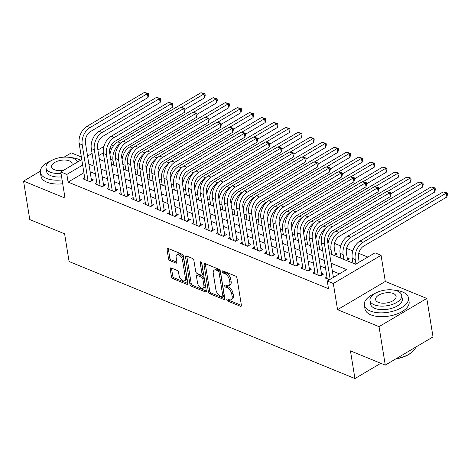 <?xml version="1.0" encoding="UTF-8"?>
<svg xmlns="http://www.w3.org/2000/svg" width="471" height="471" viewBox="0 0 471 471"><rect width="100%" height="100%" fill="white"/><g stroke="black" fill="none" stroke-linecap="round" stroke-linejoin="round"><path stroke-width="0.71" d="M226.81 299.709A1.23 0.671 -120.6 0 0 227.817 301.104L240.445 306.28A1.754 0.954 -120.6 0 0 241.093 306.28A1.754 0.954 -120.6 0 0 241.393 305.255L236.99 278.067A1.754 0.954 -120.6 0 0 235.553 276.071L222.924 270.902A1.23 0.671 -120.6 0 0 222.471 270.902A1.23 0.671 -120.6 0 0 222.259 271.614A1.23 0.671 -120.6 0 0 223.266 273.015L224.897 273.686A5.617 3.056 -120.6 0 1 229.489 280.074L229.854 282.341A5.617 3.056 -120.6 0 1 228.906 285.614A5.617 3.056 -120.6 0 1 226.834 285.614L225.197 284.943A1.23 0.671 -120.6 0 0 224.744 284.943A1.23 0.671 -120.6 0 0 224.537 285.661A1.23 0.671 -120.6 0 0 225.538 287.063L227.175 287.728A5.617 3.056 -120.6 0 1 231.761 294.122L232.126 296.389A5.617 3.056 -120.6 0 1 231.179 299.662A5.617 3.056 -120.6 0 1 229.106 299.662L227.469 298.991A1.23 0.671 -120.6 0 0 227.016 298.991A1.23 0.671 -120.6 0 0 226.81 299.709M228.194 299.291A1.23 0.671 -120.6 0 0 229.106 300.345L241.405 305.379M223.643 271.196A1.23 0.671 -120.6 0 0 224.555 272.25L226.192 272.921L224.897 273.686M225.921 285.243A1.23 0.671 -120.6 0 0 226.828 286.297L228.464 286.969L227.175 287.728M171.132 267.958A1.754 0.954 -120.6 0 0 170.484 267.958A1.754 0.954 -120.6 0 0 170.19 268.982L171.426 276.607A1.754 0.954 -120.6 0 0 172.857 278.608L186.887 284.349A1.754 0.954 -120.6 0 0 187.535 284.349A1.754 0.954 -120.6 0 0 187.829 283.324L183.431 256.142A1.754 0.954 -120.6 0 0 181.994 254.14L167.964 248.4A1.754 0.954 -120.6 0 0 167.317 248.4A1.754 0.954 -120.6 0 0 167.022 249.424L168.512 258.638A1.754 0.954 -120.6 0 0 169.949 260.634L175.954 263.089A1.754 0.954 -120.6 0 0 176.601 263.089A1.754 0.954 -120.6 0 0 176.896 262.064L176.154 257.496A4.692 2.555 -120.6 0 1 176.949 254.758A4.692 2.555 -120.6 0 1 180.205 255.8A4.692 2.555 -120.6 0 1 182.518 260.104L185.415 278.002A4.692 2.555 -120.6 0 1 184.62 280.74A4.692 2.555 -120.6 0 1 181.364 279.697A4.692 2.555 -120.6 0 1 179.057 275.394L178.574 272.415A1.754 0.954 -120.6 0 0 177.137 270.413L171.132 267.958M83.909 172.763L68.101 182.1L66.853 174.411L60.794 171.927L81.766 159.539M385.272 365.125L379.037 326.656L426.797 298.443L433.026 336.912L385.272 365.125L350.448 350.866L354.934 378.56L69.09 261.523L64.604 233.828L29.779 219.568L23.55 181.1L65.033 198.085L60.794 171.927M426.797 298.443L385.307 281.458L337.554 309.671L379.037 326.656M337.554 309.671L333.321 283.513L327.263 281.034L346.621 269.595L331.101 263.236M68.101 182.1L328.511 288.723L327.263 281.034M208.4 291.749A1.754 0.954 -120.6 0 0 209.83 293.745L223.86 299.485A1.754 0.954 -120.6 0 0 224.508 299.491A1.754 0.954 -120.6 0 0 224.808 298.467L220.404 271.278A1.754 0.954 -120.6 0 0 218.968 269.282L204.938 263.536A1.754 0.954 -120.6 0 0 204.29 263.536A1.754 0.954 -120.6 0 0 203.996 264.561L208.4 291.749L209.689 290.984A1.754 0.954 -120.6 0 0 211.126 292.98L224.82 298.59M205.374 291.92L191.344 286.174A1.754 0.954 -120.6 0 1 189.913 284.178L185.509 256.989A1.754 0.954 -120.6 0 1 185.804 255.965A1.754 0.954 -120.6 0 1 186.451 255.971L192.456 258.426A1.754 0.954 -120.6 0 1 193.893 260.422L195.677 271.449A1.754 0.954 -120.6 0 0 197.108 273.445L201.093 275.076A1.754 0.954 -120.6 0 0 201.741 275.076A1.754 0.954 -120.6 0 0 202.035 274.051L200.175 262.577A1.23 0.671 -120.6 0 1 200.387 261.858A1.23 0.671 -120.6 0 1 201.235 262.129A1.23 0.671 -120.6 0 1 201.841 263.254L206.322 290.895A1.754 0.954 -120.6 0 1 206.021 291.92A1.754 0.954 -120.6 0 1 205.374 291.92L206.333 291.349M81.353 157.002L71.304 152.887L64.109 157.143M40.312 171.203L23.55 181.1M334.41 255.559L337.23 253.893L335.111 253.021M346.521 260.516L349.347 258.85L347.221 257.984M326.956 276.924L325.149 277.99L329.441 279.745M314.84 271.961L313.038 273.033L320.304 276.006L323.53 274.098L321.41 273.233M302.729 267.004L300.922 268.07L308.193 271.049L311.419 269.141L309.3 268.276M290.619 262.047L288.811 263.112L296.076 266.086L299.309 264.184L297.189 263.313M278.508 257.084L276.701 258.155L283.966 261.128L287.192 259.221L285.073 258.355M266.392 252.126L264.59 253.192L271.855 256.171L275.082 254.263L272.962 253.398M254.281 247.169L252.474 248.235L259.745 251.208L262.971 249.306L260.852 248.435M242.171 242.206L240.363 243.277L247.628 246.251L250.86 244.343L248.741 243.478M230.06 237.249L228.252 238.314L235.518 241.293L238.744 239.386L236.625 238.52M217.943 232.291L216.142 233.357L223.407 236.33L226.633 234.428L224.514 233.557M205.833 227.328L204.025 228.4L211.296 231.373L214.523 229.465L212.403 228.6M193.722 222.371L191.915 223.437L199.18 226.416L202.412 224.508L200.293 223.643M181.612 217.414L179.804 218.479L187.069 221.452L190.296 219.551L188.176 218.679M169.495 212.45L167.694 213.522L174.959 216.495L178.185 214.588L176.066 213.722M157.385 207.493L155.577 208.559L162.848 211.538L166.075 209.63L163.955 208.765M145.274 202.536L143.467 203.602L150.732 206.575L153.964 204.673L151.845 203.802M133.163 197.573L131.356 198.644L138.621 201.617L141.848 199.71L139.728 198.844M121.047 192.615L119.245 193.681L126.511 196.66L129.737 194.753L127.617 193.887M108.936 187.658L107.129 188.724L114.4 191.697L117.626 189.795L115.507 188.924M96.826 182.695L95.018 183.767L102.284 186.74L105.516 184.832L103.396 183.967M339.438 273.839L332.349 270.931M325.532 268.14L320.233 265.974M313.421 263.183L308.122 261.016M301.31 258.226L296.012 256.053M289.194 253.263L283.901 251.096M277.083 248.305L271.785 246.139M264.973 243.348L259.674 241.176M252.862 238.385L247.563 236.218M240.746 233.428L235.453 231.261M228.635 228.47L223.336 226.298M216.525 223.507L211.226 221.341M204.414 218.55L199.115 216.383M192.298 213.593L187.005 211.42M180.187 208.629L174.888 206.463M168.076 203.672L162.778 201.506M155.966 198.715L150.667 196.542M143.849 193.752L138.556 191.585M131.739 188.794L126.44 186.628M119.628 183.837L114.329 181.665M107.518 178.874L102.219 176.707M95.401 173.917L90.108 171.75M84.715 177.738L82.908 178.803L90.173 181.782L93.399 179.875L91.28 179.009M367.833 257.06L358.708 253.321M352.82 250.913L346.591 248.364M340.704 245.956L334.481 243.407M328.593 240.993L327.557 240.569M316.483 236.036L315.446 235.612M304.372 231.078L303.336 230.655M292.255 226.115L291.225 225.691M280.145 221.158L279.109 220.734M268.034 216.201L266.998 215.777M255.924 211.238L254.888 210.814M243.807 206.28L242.777 205.856M231.697 201.323L230.66 200.899M219.586 196.36L218.55 195.936M207.475 191.403L206.439 190.979M195.359 186.445L194.329 186.021M183.248 181.482L182.212 181.058M171.138 176.525L170.102 176.101M159.027 171.568L157.991 171.144M146.911 166.604L145.88 166.181M134.8 161.647L133.764 161.223M122.69 156.69L121.653 156.266M104.55 160.57L103.673 161.082M352.767 261.67L351.366 262.5M340.657 256.713L339.255 257.543M322.659 250.384L322.299 250.596M310.542 245.426L310.189 245.638M298.431 240.469L298.072 240.681M286.321 235.512L285.962 235.718M274.21 230.549L273.851 230.761M262.094 225.591L261.741 225.803M249.983 220.634L249.624 220.84M237.873 215.671L237.514 215.883M225.762 210.714L225.403 210.926M213.646 205.756L213.292 205.962M201.535 200.793L201.176 201.005M189.424 195.836L189.065 196.048M177.314 190.879L176.955 191.085M165.197 185.915L164.844 186.127M153.087 180.958L152.728 181.17M140.976 176.001L140.617 176.213M128.866 171.038L128.506 171.25M116.749 166.08L116.396 166.292M354.934 378.56L380.786 363.288M111.409 144.885L113.558 145.769M329.535 253.563L355.658 264.255L375.016 252.821L381.074 255.3L333.321 283.513M385.307 281.458L381.074 255.3M87.571 156.113L92.086 153.446M97.891 150.013L103.903 146.463M82.66 165.068L66.853 174.411M324.283 260.451L318.991 258.279M312.173 255.488L306.874 253.321M300.062 250.531L294.764 248.358M287.952 245.574L282.653 243.401M275.835 240.61L270.542 238.444M263.725 235.653L258.426 233.486M251.614 230.696L246.315 228.523M239.504 225.733L234.205 223.566M227.387 220.775L222.094 218.609M215.276 215.818L209.978 213.646M203.166 210.855L197.867 208.688M191.055 205.898L185.757 203.731M178.939 200.94L173.646 198.768M166.828 195.977L161.529 193.811M154.718 191.02L149.419 188.853M142.607 186.063L137.308 183.89M130.491 181.1L125.198 178.933M118.38 176.142L113.081 173.976M106.269 171.185L100.971 169.012M94.159 166.222L88.86 164.055M99.405 159.333L104.703 161.506M111.515 164.297L116.814 166.463M123.626 169.254L128.924 171.42M135.742 174.211L141.035 176.384M147.853 179.174L153.152 181.341M159.963 184.132L165.262 186.298M172.074 189.089L177.373 191.261M184.19 194.052L189.483 196.219M196.301 199.009L201.6 201.176M208.412 203.967L213.71 206.139M220.522 208.93L225.821 211.096M232.639 213.887L237.932 216.054M244.749 218.844L250.048 221.017M256.86 223.807L262.159 225.974M268.97 228.765L274.269 230.931M281.087 233.722L286.38 235.894M293.197 238.685L298.496 240.852M305.308 243.642L310.607 245.809M317.419 248.6L322.717 250.772M112.416 147.488L109.772 149.054M103.32 152.863L98.792 155.542M231.179 299.662L232.468 298.902A5.617 3.056 -120.6 0 0 233.422 295.623L232.126 296.389M228.464 286.969A5.617 3.056 -120.6 0 1 233.051 293.356L233.422 295.623M228.906 285.614L230.195 284.855A5.617 3.056 -120.6 0 0 231.143 281.576L229.854 282.341M226.192 272.921A5.617 3.056 -120.6 0 1 230.778 279.315L231.143 281.576M205.268 263.672A1.754 0.954 -120.6 0 0 205.285 263.801L209.689 290.984M222.212 296.836A1.23 0.671 -120.6 0 0 222.665 296.836A1.23 0.671 -120.6 0 0 222.871 296.124L219.009 272.256A1.23 0.671 -120.6 0 0 218.002 270.86L216.277 270.154A5.617 3.056 -120.6 0 0 214.205 270.154A5.617 3.056 -120.6 0 0 213.257 273.427L215.901 289.742A5.617 3.056 -120.6 0 0 220.487 296.135L222.212 296.836M222.665 296.836L223.955 296.076A1.23 0.671 -120.6 0 0 224.161 295.358L222.871 296.124M214.205 270.154L215.5 269.388A5.617 3.056 -120.6 0 1 217.573 269.394L219.292 270.095A1.23 0.671 -120.6 0 1 220.298 271.496L224.161 295.358M206.333 291.019L192.639 285.414L191.344 286.174M186.781 256.1A1.754 0.954 -120.6 0 0 186.799 256.23L191.202 283.412A1.754 0.954 -120.6 0 0 192.639 285.414M201.741 275.076L203.03 274.316A1.754 0.954 -120.6 0 0 203.325 273.292L201.594 262.588M197.532 282.888A4.692 2.555 -120.6 0 0 199.839 287.192A4.692 2.555 -120.6 0 0 203.095 288.234A4.692 2.555 -120.6 0 0 203.89 285.497L202.871 279.191A1.754 0.954 -120.6 0 0 201.435 277.189L197.455 275.559A1.754 0.954 -120.6 0 0 196.807 275.559A1.754 0.954 -120.6 0 0 196.507 276.583L197.532 282.888M203.095 288.234L204.385 287.469A4.692 2.555 -120.6 0 0 205.179 284.731L203.89 285.497M196.807 275.559L198.097 274.799A1.754 0.954 -120.6 0 1 198.744 274.799L202.724 276.43A1.754 0.954 -120.6 0 1 204.161 278.426L205.179 284.731M184.62 280.74L185.915 279.974A4.692 2.555 -120.6 0 0 186.704 277.236L185.415 278.002M176.949 254.758L178.238 253.999A4.692 2.555 -120.6 0 1 181.494 255.035A4.692 2.555 -120.6 0 1 183.808 259.338L186.704 277.236M168.294 248.535A1.754 0.954 -120.6 0 0 168.312 248.659L169.807 257.873A1.754 0.954 -120.6 0 0 171.238 259.868L176.913 262.194M171.462 268.093A1.754 0.954 -120.6 0 0 171.479 268.217L172.716 275.847A1.754 0.954 -120.6 0 0 174.146 277.843L187.847 283.454M359.208 262.159L358.478 257.631A8.937 6.088 -67.7 0 1 363.683 246.127L446.867 196.984L446.243 193.139L363.059 242.282A13.406 9.132 112.3 0 0 355.252 259.539L355.982 264.066M443.217 191.897L447.203 192.927L446.243 193.139L443.217 191.897L360.032 241.04A13.406 9.132 112.3 0 0 352.22 258.296L353.009 263.171M447.203 192.927L447.45 194.464L446.867 196.984M333.397 277.407L327.681 242.106A8.937 6.088 -67.7 0 1 332.885 230.602L390.259 196.707L389.635 192.863L332.261 226.757A13.406 9.132 112.3 0 0 324.454 244.013L330.171 279.315M386.603 191.62L390.589 192.651L389.635 192.863L386.603 191.62L329.235 225.515A13.406 9.132 112.3 0 0 321.422 242.777L327.268 278.856M390.589 192.651L390.842 194.193L390.259 196.707M396.199 358.667A22.343 10.933 -9.2 0 0 413.185 351.054L412.796 351.443A21.807 10.674 170.8 0 1 395.711 358.955M413.185 351.054A22.343 10.933 -9.2 0 0 415.769 347.103M375.163 293.356A22.343 10.933 -9.2 0 0 364.366 305.055A22.343 10.933 -9.2 0 0 370.288 311.019A22.343 10.933 -9.2 0 0 395.369 310.489A22.343 10.933 -9.2 0 0 408.481 297.913A22.343 10.933 -9.2 0 0 402.558 291.955A22.343 10.933 -9.2 0 0 394.539 290.218M364.366 305.055L364.99 308.905A22.343 10.933 -9.2 0 0 370.913 314.863A22.343 10.933 -9.2 0 0 395.993 314.334A22.343 10.933 -9.2 0 0 409.105 301.758L408.481 297.913M401.728 295.376L402.305 298.914A16.085 7.872 170.8 0 1 392.867 307.969A16.085 7.872 170.8 0 1 374.81 308.346A16.085 7.872 170.8 0 1 370.542 304.06L369.97 300.516A16.085 7.872 -9.2 0 0 374.233 304.808A16.085 7.872 -9.2 0 0 392.29 304.431A16.085 7.872 -9.2 0 0 401.728 295.376A16.085 7.872 -9.2 0 0 397.465 291.084A16.085 7.872 -9.2 0 0 379.408 291.461A16.085 7.872 -9.2 0 0 369.97 300.516M393.338 293.521A10.368 5.075 -9.2 0 0 381.698 293.769A10.368 5.075 -9.2 0 0 375.617 299.603A10.368 5.075 -9.2 0 0 378.366 302.37A10.368 5.075 -9.2 0 0 390 302.123A10.368 5.075 -9.2 0 0 396.082 296.288A10.368 5.075 -9.2 0 0 393.338 293.521M51.168 160.699A22.343 10.933 -9.2 0 0 40.371 172.398A22.343 10.933 -9.2 0 0 46.293 178.356A22.343 10.933 -9.2 0 0 62.09 179.91M80.535 160.27A22.343 10.933 -9.2 0 0 78.557 159.298A22.343 10.933 -9.2 0 0 70.544 157.561M40.371 172.398L40.995 176.248A22.343 10.933 -9.2 0 0 46.917 182.206A22.343 10.933 -9.2 0 0 62.714 183.755M61.595 176.866A16.085 7.872 170.8 0 1 50.809 175.689A16.085 7.872 170.8 0 1 46.547 171.397L45.97 167.859A16.085 7.872 -9.2 0 0 50.238 172.15A16.085 7.872 -9.2 0 0 61.024 173.328M77.556 162.03A16.085 7.872 -9.2 0 0 73.47 158.427A16.085 7.872 -9.2 0 0 55.407 158.804A16.085 7.872 -9.2 0 0 45.97 167.859M71.733 165.468A10.368 5.075 -9.2 0 0 72.087 163.631A10.368 5.075 -9.2 0 0 69.337 160.864A10.368 5.075 -9.2 0 0 57.697 161.111A10.368 5.075 -9.2 0 0 51.616 166.946A10.368 5.075 -9.2 0 0 54.365 169.707A10.368 5.075 -9.2 0 0 64.003 170.031M346.097 260.345L347.474 259.533L346.362 252.674A8.937 6.088 -67.7 0 1 351.572 241.17L434.757 192.027L434.132 188.176L350.948 237.319A13.406 9.132 112.3 0 0 343.135 254.581L343.924 259.456M347.474 259.533L347.622 259.868M431.106 186.94L435.086 187.97L434.132 188.176L431.106 186.94L347.922 236.083A13.406 9.132 112.3 0 0 340.109 253.339L340.898 258.214M435.086 187.97L435.339 189.507L434.757 192.027M333.986 255.382L335.364 254.57L334.251 247.717A8.937 6.088 -67.7 0 1 339.461 236.207L422.646 187.064L422.022 183.219L338.837 232.362A13.406 9.132 112.3 0 0 331.025 249.618L331.814 254.493M335.364 254.57L335.505 254.911M422.976 183.007L422.022 183.219L418.99 181.977L422.976 183.007L423.223 184.55L422.646 187.064M418.99 181.977L335.811 231.12A13.406 9.132 112.3 0 0 327.969 243.89M326.868 227.316L326.727 227.405A13.406 9.132 112.3 0 0 318.914 244.661L319.703 249.536M390.771 193.781L410.529 182.106L409.905 178.262L387.121 191.721M410.865 178.05L409.905 178.262L406.879 177.019L410.865 178.05L411.112 179.586L410.529 182.106M406.879 177.019L323.695 226.162A13.406 9.132 112.3 0 0 315.853 238.932M321.876 250.425L322.594 250.001M314.758 222.359L314.61 222.442A13.406 9.132 112.3 0 0 306.804 239.704L307.592 244.579M378.66 188.818L398.419 177.149L397.795 173.299L375.01 186.763M398.754 173.093L397.795 173.299L394.769 172.062L398.754 173.093L399.002 174.629L398.419 177.149M394.769 172.062L311.584 221.205A13.406 9.132 112.3 0 0 303.742 233.975M309.765 245.468L310.483 245.038M319.88 275.835L321.664 274.781L315.564 237.149A8.937 6.088 -67.7 0 1 320.775 225.644L378.142 191.75L377.518 187.905L320.15 221.794A13.406 9.132 112.3 0 0 312.338 239.056L318.184 275.141M374.492 186.663L378.478 187.694L377.518 187.905L374.492 186.663L317.124 220.558A13.406 9.132 112.3 0 0 309.312 237.814L315.158 273.898M321.664 274.781L321.805 275.117M378.478 187.694L378.725 189.23L378.142 191.75M307.769 270.872L309.547 269.818L303.454 232.191A8.937 6.088 -67.7 0 1 308.664 220.681L366.032 186.793L365.408 182.942L308.04 216.837A13.406 9.132 112.3 0 0 300.227 234.099L306.073 270.177M362.382 181.706L366.367 182.736L365.408 182.942L362.382 181.706L305.008 215.6A13.406 9.132 112.3 0 0 297.201 232.857L303.041 268.941M309.547 269.818L309.694 270.16M366.367 182.736L366.615 184.273L366.032 186.793M295.658 265.915L297.436 264.861L291.343 227.228A8.937 6.088 -67.7 0 1 296.547 215.724L353.921 181.83L353.297 177.985L295.929 211.879A13.406 9.132 112.3 0 0 288.117 229.136L293.957 265.22M350.271 176.743L354.251 177.773L353.297 177.985L350.271 176.743L292.897 210.637A13.406 9.132 112.3 0 0 285.09 227.899L290.931 263.978M297.436 264.861L297.584 265.202M354.251 177.773L354.504 179.316L353.921 181.83M283.542 260.958L285.326 259.904L279.232 222.271A8.937 6.088 -67.7 0 1 284.437 210.767L341.811 176.872L341.187 173.028L283.813 206.916A13.406 9.132 112.3 0 0 276.006 224.178L281.846 260.263M338.154 171.785L342.14 172.816L341.187 173.028L338.154 171.785L280.787 205.68A13.406 9.132 112.3 0 0 272.974 222.936L278.82 259.021M285.326 259.904L285.467 260.239M342.14 172.816L342.388 174.358L341.811 176.872M302.647 217.396L302.5 217.484A13.406 9.132 112.3 0 0 294.687 234.741L295.476 239.615M366.55 183.861L386.308 172.186L385.684 168.341L362.894 181.806M386.638 168.129L385.684 168.341L382.658 167.099L386.638 168.129L386.891 169.672L386.308 172.186M382.658 167.099L299.474 216.242A13.406 9.132 112.3 0 0 291.631 229.012M297.648 240.504L298.373 240.08M271.431 255.994L273.215 254.941L267.116 217.314A8.937 6.088 -67.7 0 1 272.326 205.809L329.694 171.915L329.07 168.065L271.702 201.959A13.406 9.132 112.3 0 0 263.89 219.221L269.736 255.3M326.044 166.828L330.03 167.859L329.07 168.065L326.044 166.828L268.676 200.723A13.406 9.132 112.3 0 0 260.863 217.979L266.71 254.063M273.215 254.941L273.357 255.282M330.03 167.859L330.277 169.395L329.694 171.915M290.53 212.439L290.389 212.527A13.406 9.132 112.3 0 0 282.576 229.783L283.365 234.658M354.433 178.903L374.198 167.229L373.574 163.384L350.783 176.843M374.527 163.172L373.574 163.384L370.542 162.142L374.527 163.172L374.775 164.709L374.198 167.229M370.542 162.142L287.363 211.285A13.406 9.132 112.3 0 0 279.521 224.055M285.538 235.547L286.256 235.123M259.321 251.037L261.099 249.983L255.005 212.35A8.937 6.088 -67.7 0 1 260.216 200.846L317.584 166.952L316.959 163.107L259.592 197.002A13.406 9.132 112.3 0 0 251.779 214.258L257.625 250.342M313.933 161.865L317.919 162.895L316.959 163.107L313.933 161.865L256.56 195.759A13.406 9.132 112.3 0 0 248.753 213.022L254.593 249.1M261.099 249.983L261.246 250.325M317.919 162.895L318.166 164.438L317.584 166.952M278.42 207.481L278.279 207.564A13.406 9.132 112.3 0 0 270.466 224.826L271.255 229.701M342.323 173.94L362.081 162.271L361.457 158.421L338.673 171.886M362.417 158.215L361.457 158.421L358.431 157.184L362.417 158.215L362.664 159.751L362.081 162.271M358.431 157.184L275.247 206.327A13.406 9.132 112.3 0 0 267.404 219.097M273.427 230.59L274.146 230.16M247.21 246.08L248.988 245.026L242.895 207.393A8.937 6.088 -67.7 0 1 248.099 195.889L305.473 161.995L304.849 158.15L247.481 192.038A13.406 9.132 112.3 0 0 239.668 209.301L245.509 245.385M301.823 156.908L305.803 157.938L304.849 158.15L301.823 156.908L244.449 190.802A13.406 9.132 112.3 0 0 236.642 208.058L242.483 244.143M248.988 245.026L249.135 245.362M305.803 157.938L306.056 159.481L305.473 161.995M266.309 202.518L266.162 202.607A13.406 9.132 112.3 0 0 258.355 219.863L259.144 224.738M330.212 168.983L349.971 157.308L349.347 153.464L326.562 166.928M350.306 153.252L349.347 153.464L346.32 152.221L350.306 153.252L350.554 154.794L349.971 157.308M346.32 152.221L263.136 201.364A13.406 9.132 112.3 0 0 255.294 214.134M261.317 225.627L262.035 225.203M235.094 241.117L236.878 240.063L230.784 202.436A8.937 6.088 -67.7 0 1 235.989 190.932L293.362 157.037L292.738 153.187L235.365 187.081A13.406 9.132 112.3 0 0 227.558 204.343L233.398 240.422M289.706 151.95L293.692 152.981L292.738 153.187L289.706 151.95L232.338 185.845A13.406 9.132 112.3 0 0 224.526 203.101L230.372 239.186M236.878 240.063L237.019 240.404M293.692 152.981L293.939 154.517L293.362 157.037M254.199 197.561L254.052 197.649A13.406 9.132 112.3 0 0 246.239 214.906L247.028 219.78M318.102 164.026L337.86 152.351L337.236 148.506L314.445 161.965M338.19 148.294L337.236 148.506L334.21 147.264L338.19 148.294L338.443 149.831L337.86 152.351M334.21 147.264L251.025 196.407A13.406 9.132 112.3 0 0 243.183 209.177M249.2 220.669L249.924 220.245M242.082 192.604L241.941 192.686A13.406 9.132 112.3 0 0 234.128 209.948L234.917 214.823M305.985 159.063L325.749 147.394L325.125 143.543L302.335 157.008M326.079 143.337L325.125 143.543L322.093 142.307L326.079 143.337L326.326 144.874L325.749 147.394M322.093 142.307L238.915 191.45A13.406 9.132 112.3 0 0 231.073 204.22M237.09 215.712L237.808 215.288M229.972 187.641L229.83 187.729A13.406 9.132 112.3 0 0 222.018 204.985L222.807 209.86M293.875 154.105L313.633 142.43L313.009 138.586L290.224 152.051M313.969 138.374L313.009 138.586L309.983 137.344L313.969 138.374L314.216 139.916L313.633 142.43M309.983 137.344L226.798 186.487A13.406 9.132 112.3 0 0 218.956 199.257M224.979 210.749L225.697 210.325M217.861 182.683L217.714 182.772A13.406 9.132 112.3 0 0 209.907 200.028L210.696 204.903M281.764 149.148L301.522 137.473L300.898 133.629L278.114 147.087M301.858 133.417L300.898 133.629L297.872 132.386L301.858 133.417L302.105 134.953L301.522 137.473M297.872 132.386L214.688 181.529A13.406 9.132 112.3 0 0 206.846 194.299M212.868 205.792L213.587 205.368M205.75 177.726L205.603 177.808A13.406 9.132 112.3 0 0 197.791 195.071L198.579 199.945M269.653 144.185L289.412 132.516L288.788 128.665L265.997 142.13M289.742 128.459L288.788 128.665L285.762 127.429L289.742 128.459L289.995 129.996L289.412 132.516M285.762 127.429L202.577 176.572A13.406 9.132 112.3 0 0 194.735 189.342M200.752 200.834L201.476 200.41M193.634 172.763L193.493 172.851A13.406 9.132 112.3 0 0 185.68 190.107L186.469 194.982M257.537 139.228L277.301 127.553L276.677 123.708L253.887 137.173M277.631 123.496L276.677 123.708L273.645 122.466L277.631 123.496L277.878 125.039L277.301 127.553M273.645 122.466L190.467 171.609A13.406 9.132 112.3 0 0 182.624 184.379M188.641 195.871L189.36 195.447M181.523 167.806L181.382 167.894A13.406 9.132 112.3 0 0 173.569 185.15L174.358 190.025M245.426 134.27L265.185 122.595L264.561 118.751L241.776 132.21M265.52 118.539L264.561 118.751L261.535 117.509L265.52 118.539L265.768 120.076L265.185 122.595M261.535 117.509L178.35 166.652A13.406 9.132 112.3 0 0 170.508 179.422M176.531 190.914L177.249 190.49M169.413 162.848L169.266 162.931A13.406 9.132 112.3 0 0 161.459 180.193L162.248 185.068M233.316 129.307L253.074 117.638L252.45 113.788L229.665 127.252M253.41 113.582L252.45 113.788L249.424 112.551L253.41 113.582L253.657 115.118L253.074 117.638M249.424 112.551L166.239 161.694A13.406 9.132 112.3 0 0 158.397 174.464M164.42 185.957L165.138 185.533M157.302 157.885L157.155 157.973A13.406 9.132 112.3 0 0 149.342 175.23L150.131 180.105M221.205 124.35L240.964 112.675L240.34 108.83L217.549 122.295M241.293 108.618L240.34 108.83L237.313 107.588L241.293 108.618L241.546 110.161L240.964 112.675M237.313 107.588L154.129 156.731A13.406 9.132 112.3 0 0 146.287 169.501M152.304 180.994L153.028 180.57M145.186 152.928L145.044 153.016A13.406 9.132 112.3 0 0 137.232 170.272L138.021 175.147M209.089 119.393L228.853 107.718L228.229 103.873L205.438 117.332M229.183 103.661L228.229 103.873L225.197 102.631L229.183 103.661L229.43 105.204L228.853 107.718M225.197 102.631L142.018 151.774A13.406 9.132 112.3 0 0 134.176 164.544M140.193 176.036L140.911 175.612M133.075 147.971L132.934 148.053A13.406 9.132 112.3 0 0 125.121 165.315L125.91 170.19M196.978 114.429L216.737 102.76L216.112 98.91L193.328 112.375M217.072 98.704L216.112 98.91L213.086 97.674L217.072 98.704L217.319 100.241L216.737 102.76M213.086 97.674L129.902 146.817A13.406 9.132 112.3 0 0 122.06 159.587M128.083 171.079L128.801 170.655M120.965 143.013L120.817 143.096A13.406 9.132 112.3 0 0 113.011 160.352L113.799 165.227M184.868 109.472L204.626 97.797L204.002 93.953L181.217 107.417M204.962 93.741L204.002 93.953L200.976 92.71L204.962 93.741L205.209 95.283L204.626 97.797M200.976 92.71L117.791 141.853A13.406 9.132 112.3 0 0 109.949 154.623M115.972 166.116L116.69 165.692M222.983 236.159L224.767 235.106L218.668 197.479A8.937 6.088 -67.7 0 1 223.878 185.968L281.246 152.074L280.622 148.23L223.254 182.124A13.406 9.132 112.3 0 0 215.441 199.38L221.288 235.465M277.596 146.987L281.581 148.024L280.622 148.23L277.596 146.987L220.228 180.882A13.406 9.132 112.3 0 0 212.415 198.144L218.261 234.222M224.767 235.106L224.908 235.447M281.581 148.024L281.829 149.56L281.246 152.074M210.873 231.202L212.651 230.148L206.557 192.515A8.937 6.088 -67.7 0 1 211.767 181.011L269.135 147.117L268.511 143.272L211.143 177.161A13.406 9.132 112.3 0 0 203.331 194.423L209.177 230.507M265.485 142.03L269.471 143.06L268.511 143.272L265.485 142.03L208.111 175.924A13.406 9.132 112.3 0 0 200.305 193.181L206.145 229.265M212.651 230.148L212.798 230.484M269.471 143.06L269.718 144.603L269.135 147.117M198.762 226.239L200.54 225.191L194.446 187.558A8.937 6.088 -67.7 0 1 199.651 176.054L257.025 142.16L256.401 138.309L199.033 172.203A13.406 9.132 112.3 0 0 191.22 189.466L197.061 225.544M253.374 137.073L257.354 138.103L256.401 138.309L253.374 137.073L196.001 170.967A13.406 9.132 112.3 0 0 188.194 188.223L194.034 224.308M200.54 225.191L200.687 225.527M257.354 138.103L257.608 139.64L257.025 142.16M186.646 221.282L188.429 220.228L182.336 182.601A8.937 6.088 -67.7 0 1 187.54 171.091L244.914 137.196L244.29 133.352L186.916 167.246A13.406 9.132 112.3 0 0 179.11 184.502L184.95 220.587M241.258 132.11L245.244 133.146L244.29 133.352L241.258 132.11L183.89 166.004A13.406 9.132 112.3 0 0 176.077 183.266L181.924 219.345M188.429 220.228L188.571 220.569M245.244 133.146L245.491 134.682L244.914 137.196M174.535 216.324L176.319 215.271L170.219 177.638A8.937 6.088 -67.7 0 1 175.43 166.133L232.798 132.239L232.174 128.395L174.806 162.283A13.406 9.132 112.3 0 0 166.993 179.545L172.839 215.63M229.147 127.152L233.133 128.183L232.174 128.395L229.147 127.152L171.78 161.047A13.406 9.132 112.3 0 0 163.967 178.303L169.813 214.387M176.319 215.271L176.46 215.606M233.133 128.183L233.38 129.725L232.798 132.239M162.424 211.361L164.202 210.313L158.109 172.68A8.937 6.088 -67.7 0 1 163.319 161.176L220.687 127.282L220.063 123.431L162.695 157.326A13.406 9.132 112.3 0 0 154.882 174.588L160.729 210.667M217.037 122.195L221.023 123.225L220.063 123.431L217.037 122.195L159.663 156.089A13.406 9.132 112.3 0 0 151.856 173.346L157.697 209.43M164.202 210.313L164.35 210.649M221.023 123.225L221.27 124.762L220.687 127.282M150.314 206.404L152.092 205.35L145.998 167.723A8.937 6.088 -67.7 0 1 151.203 156.213L208.576 122.319L207.952 118.474L150.585 152.369A13.406 9.132 112.3 0 0 142.772 169.625L148.612 205.709M204.926 117.232L208.906 118.268L207.952 118.474L204.926 117.232L147.553 151.126A13.406 9.132 112.3 0 0 139.746 168.388L145.586 204.467M152.092 205.35L152.239 205.692M208.906 118.268L209.159 119.805L208.576 122.319M138.197 201.447L139.981 200.393L133.888 162.76A8.937 6.088 -67.7 0 1 139.092 151.256L196.466 117.361L195.842 113.517L138.468 147.411A13.406 9.132 112.3 0 0 130.661 164.667L136.502 200.752M192.81 112.275L196.796 113.305L195.842 113.517L192.81 112.275L135.442 146.169A13.406 9.132 112.3 0 0 127.629 163.425L133.476 199.51M139.981 200.393L140.123 200.728M196.796 113.305L197.043 114.847L196.466 117.361M126.087 196.484L127.871 195.436L121.771 157.803A8.937 6.088 -67.7 0 1 126.982 146.298L184.349 112.404L183.725 108.554L126.358 142.448A13.406 9.132 112.3 0 0 118.545 159.71L124.391 195.789M180.699 107.317L184.685 108.348L183.725 108.554L180.699 107.317L123.331 141.212A13.406 9.132 112.3 0 0 115.519 158.468L121.365 194.552M127.871 195.436L128.012 195.771M184.685 108.348L184.932 109.884L184.349 112.404M113.976 191.526L115.754 190.472L109.661 152.845A8.937 6.088 -67.7 0 1 114.871 141.335L172.239 107.441L171.615 103.596L114.247 137.491A13.406 9.132 112.3 0 0 106.434 154.747L112.281 190.832M168.589 102.36L172.574 103.39L171.615 103.596L168.589 102.36L111.215 136.249A13.406 9.132 112.3 0 0 103.408 153.511L109.248 189.589M115.754 190.472L115.901 190.814M172.574 103.39L172.822 104.927L172.239 107.441M101.866 186.569L103.644 185.515L97.55 147.882A8.937 6.088 -67.7 0 1 102.755 136.378L160.128 102.484L159.504 98.639L102.136 132.534A13.406 9.132 112.3 0 0 94.324 149.79L100.164 185.874M156.478 97.397L160.458 98.427L159.504 98.639L156.478 97.397L99.104 131.291A13.406 9.132 112.3 0 0 91.297 148.548L97.138 184.632M103.644 185.515L103.791 185.851M160.458 98.427L160.711 99.97L160.128 102.484M89.749 181.606L91.533 180.558L85.439 142.925A8.937 6.088 -67.7 0 1 90.644 131.421L148.018 97.526L147.394 93.676L90.02 127.57A13.406 9.132 112.3 0 0 82.213 144.833L88.053 180.911M144.361 92.44L148.347 93.47L147.394 93.676L144.361 92.44L86.994 126.334A13.406 9.132 112.3 0 0 79.181 143.59L85.027 179.675M91.533 180.558L91.674 180.893M148.347 93.47L148.595 95.007L148.018 97.526M229.106 300.345L227.817 301.104M224.555 272.25L223.266 273.015M226.828 286.297L225.538 287.063M233.051 293.356L231.761 294.122M230.778 279.315L229.489 280.074M241.405 305.714L240.445 306.28M205.285 263.801L203.996 264.561M224.82 298.92L223.86 299.485M211.126 292.98L209.83 293.745M220.298 271.496L219.009 272.256M219.292 270.095L218.002 270.86M217.573 269.394L216.277 270.154M191.202 283.412L189.913 284.178M186.799 256.23L185.509 256.989M203.325 273.292L202.035 274.051M201.111 262.023L200.175 262.577M204.161 278.426L202.871 279.191M202.724 276.43L201.435 277.189M198.744 274.799L197.455 275.559M183.808 259.338L182.518 260.104M176.913 262.524L175.954 263.089M171.238 259.868L169.949 260.634M169.807 257.873L168.512 258.638M168.312 248.659L167.022 249.424M187.847 283.783L186.887 284.349M174.146 277.843L172.857 278.608M172.716 275.847L171.426 276.607M171.479 268.217L170.19 268.982M355.252 259.539L352.22 258.296M363.059 242.282L360.032 241.04M324.454 244.013L321.422 242.777M332.261 226.757L329.235 225.515M343.135 254.581L340.109 253.339M350.948 237.319L347.922 236.083M331.025 249.618L328.746 248.688M338.837 232.362L335.811 231.12M318.914 244.661L316.63 243.725M326.727 227.405L323.695 226.162M306.804 239.704L304.519 238.768M314.61 222.442L311.584 221.205M312.338 239.056L309.312 237.814M320.15 221.794L317.124 220.558M300.227 234.099L297.201 232.857M308.04 216.837L305.008 215.6M288.117 229.136L285.09 227.899M295.929 211.879L292.897 210.637M276.006 224.178L272.974 222.936M283.813 206.916L280.787 205.68M294.687 234.741L292.409 233.81M302.5 217.484L299.474 216.242M263.89 219.221L260.863 217.979M271.702 201.959L268.676 200.723M282.576 229.783L280.298 228.847M290.389 212.527L287.363 211.285M251.779 214.258L248.753 213.022M259.592 197.002L256.56 195.759M270.466 224.826L268.182 223.89M278.279 207.564L275.247 206.327M239.668 209.301L236.642 208.058M247.481 192.038L244.449 190.802M258.355 219.863L256.071 218.933M266.162 202.607L263.136 201.364M227.558 204.343L224.526 203.101M235.365 187.081L232.338 185.845M246.239 214.906L243.96 213.969M254.052 197.649L251.025 196.407M234.128 209.948L231.85 209.012M241.941 192.686L238.915 191.45M222.018 204.985L219.733 204.055M229.83 187.729L226.798 186.487M209.907 200.028L207.623 199.092M217.714 182.772L214.688 181.529M197.791 195.071L195.512 194.134M205.603 177.808L202.577 176.572M185.68 190.107L183.402 189.177M193.493 172.851L190.467 171.609M173.569 185.15L171.285 184.214M181.382 167.894L178.35 166.652M161.459 180.193L159.174 179.257M169.266 162.931L166.239 161.694M149.342 175.23L147.064 174.299M157.155 157.973L154.129 156.731M137.232 170.272L134.953 169.336M145.044 153.016L142.018 151.774M125.121 165.315L122.837 164.379M132.934 148.053L129.902 146.817M113.011 160.352L110.726 159.422M120.817 143.096L117.791 141.853M215.441 199.38L212.415 198.144M223.254 182.124L220.228 180.882M203.331 194.423L200.305 193.181M211.143 177.161L208.111 175.924M191.22 189.466L188.194 188.223M199.033 172.203L196.001 170.967M179.11 184.502L176.077 183.266M186.916 167.246L183.89 166.004M166.993 179.545L163.967 178.303M174.806 162.283L171.78 161.047M154.882 174.588L151.856 173.346M162.695 157.326L159.663 156.089M142.772 169.625L139.746 168.388M150.585 152.369L147.553 151.126M130.661 164.667L127.629 163.425M138.468 147.411L135.442 146.169M118.545 159.71L115.519 158.468M126.358 142.448L123.331 141.212M106.434 154.747L103.408 153.511M114.247 137.491L111.215 136.249M94.324 149.79L91.297 148.548M102.136 132.534L99.104 131.291M82.213 144.833L79.181 143.59M90.02 127.57L86.994 126.334"/></g></svg>
